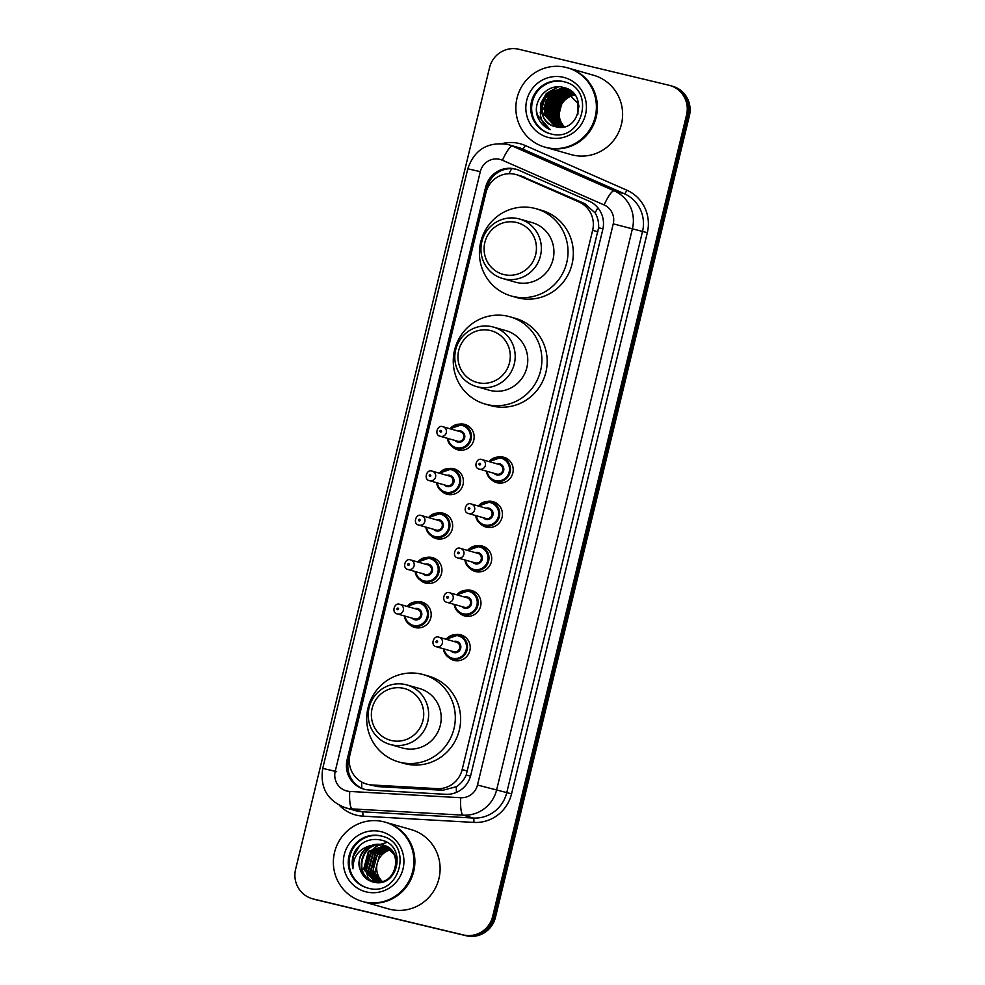 <?xml version="1.0" encoding="UTF-8"?>
<svg xmlns="http://www.w3.org/2000/svg" width="985" height="985" viewBox="0 0 985 985"><rect width="100%" height="100%" fill="white"/><g stroke="black" fill="none" stroke-linecap="round" stroke-linejoin="round"><path stroke-width="1.48" d="M497.819 457.089A13.199 12.867 105.9 0 1 512.766 473.243A13.199 12.867 105.9 0 1 491.392 479.596M487.083 501.5A13.199 12.867 105.9 0 1 502.018 517.642A13.199 12.867 105.9 0 1 480.655 523.995M476.334 545.912A13.199 12.867 105.9 0 1 491.281 562.053A13.199 12.867 105.9 0 1 469.907 568.407M465.585 590.31A13.199 12.867 105.9 0 1 480.532 606.464A13.199 12.867 105.9 0 1 459.158 612.818M454.848 634.722A13.199 12.867 105.9 0 1 469.796 650.876A13.199 12.867 105.9 0 1 448.421 657.229M415.805 601.872A13.199 12.867 105.9 0 1 430.753 618.026A13.199 12.867 105.9 0 1 409.378 624.379M426.554 557.473A13.199 12.867 105.9 0 1 441.502 573.615A13.199 12.867 105.9 0 1 420.127 579.968M458.788 424.239A13.199 12.867 105.9 0 1 473.723 440.394A13.199 12.867 105.9 0 1 452.361 446.747M448.04 468.651A13.199 12.867 105.9 0 1 462.987 484.805A13.199 12.867 105.9 0 1 441.612 491.158M437.291 513.062A13.199 12.867 105.9 0 1 452.238 529.204A13.199 12.867 105.9 0 1 430.864 535.557M366.629 784.085A24.748 24.12 -74.1 0 0 371.764 784.959L437.057 788.64A24.748 24.12 -74.1 0 0 462.162 769.593L592.638 230.305A24.748 24.12 -74.1 0 0 578.983 201.974L519.169 175.687A24.748 24.12 -74.1 0 0 516.165 174.591A24.748 24.12 -74.1 0 0 515.18 174.345A24.748 24.12 -74.1 0 0 485.913 192.764L349.971 754.67A24.748 24.12 -74.1 0 0 366.629 784.085L377.526 786.596L442.807 790.278L456.35 786.695C460.734 783.863 464.021 779.972 466.2 775.01L598.597 227.781C598.917 222.376 597.772 217.414 595.149 212.92L584.733 203.624L520.905 175.97M514.872 168.915A24.748 24.12 -74.1 0 0 485.593 187.347L347.126 759.694A24.748 24.12 -74.1 0 0 363.785 789.108A24.748 24.12 -74.1 0 0 368.932 789.97L445.639 794.304A24.748 24.12 -74.1 0 0 470.756 775.269L602.783 229.493A24.748 24.12 -74.1 0 0 589.129 201.162L518.849 170.257A24.748 24.12 -74.1 0 0 515.844 169.174A24.748 24.12 -74.1 0 0 514.872 168.915M364.499 789.293A24.748 24.12 105.9 0 1 348.542 760.1L487.009 187.753A24.748 24.12 105.9 0 1 516.288 169.322A24.748 24.12 105.9 0 1 516.546 169.395M668.926 85.227A24.748 24.12 105.9 0 1 669.899 85.486A24.748 24.12 105.9 0 1 686.557 114.9L492.635 916.518A24.748 24.12 105.9 0 1 463.356 934.937L313.242 898.96A24.748 24.12 105.9 0 1 312.27 898.702A24.748 24.12 105.9 0 1 295.599 869.299L489.533 67.682A24.748 24.12 105.9 0 1 518.812 49.25L668.926 85.227M312.27 898.702L315.101 899.514A24.748 24.12 105.9 0 0 316.074 899.773L466.188 935.75A24.748 24.12 105.9 0 0 495.467 917.318L689.401 115.701A24.748 24.12 105.9 0 0 672.73 86.298L671.314 85.892A24.748 24.12 105.9 0 1 687.986 115.307L494.051 916.924A24.748 24.12 105.9 0 1 464.772 935.344L314.658 899.367A24.748 24.12 105.9 0 1 313.686 899.108A24.748 24.12 105.9 0 0 314.658 899.367L464.772 935.344A24.748 24.12 105.9 0 0 494.051 916.924L687.986 115.307A24.748 24.12 105.9 0 0 671.314 85.892L669.899 85.486M568.333 68.051A41.235 40.2 105.9 0 1 568.419 68.076A41.235 40.2 105.9 0 1 595.974 117.941A41.235 40.2 105.9 0 1 547.401 147.812A41.235 40.2 105.9 0 1 545.776 147.381A41.235 40.2 105.9 0 1 545.69 147.356M568.419 68.076L593.659 75.279A41.235 40.2 105.9 0 1 621.215 125.144A41.235 40.2 105.9 0 1 572.63 155.014A41.235 40.2 105.9 0 1 571.005 154.583L545.776 147.381M567.446 67.793L568.246 68.027A41.235 40.2 105.9 0 1 595.802 117.88A41.235 40.2 105.9 0 1 547.229 147.762A41.235 40.2 105.9 0 1 545.591 147.331L544.803 147.11A41.235 40.2 105.9 0 1 517.248 97.244A41.235 40.2 105.9 0 1 565.821 67.374A41.235 40.2 105.9 0 1 567.446 67.793A41.235 40.2 105.9 0 1 595.002 117.658A41.235 40.2 105.9 0 1 546.429 147.528A41.235 40.2 105.9 0 1 544.803 147.11M550.061 133.677A26.89 26.213 105.9 0 1 532.602 101.073A26.89 26.213 105.9 0 1 564.22 81.817A26.89 26.213 105.9 0 1 564.836 81.977M555.281 126.585A18.641 18.173 105.9 0 1 541.996 104.225C538.315 115.06 541.06 123.544 550.233 129.688C544.668 127.373 540.605 123.408 538.069 117.818C530.866 101.997 547.401 82.149 564.097 87.64C588.611 92.664 579.377 134.132 555.281 126.585C532.503 122.312 542.107 83.934 564.934 90.595L565.464 90.731M541.996 104.225C545.85 93.513 553.348 88.933 564.491 90.472L578.343 103.413L579.032 106.909M565.242 90.669L577.899 103.277L577.924 114.125M566.56 91.063L567.237 91.236M555.552 126.659L544.237 114.445L548.916 96.407L567.458 91.297M568.333 91.568L568.998 91.74M568.111 91.494L569.219 91.802M570.106 92.073L570.771 92.245M569.884 91.999L570.992 92.307M571.879 92.578L572.544 92.75M570.968 92.393L572.765 92.812M555.22 126.572L543.794 114.322L548.473 96.284L566.116 90.94M556.611 126.905L545.998 114.95L550.677 96.912L567.2 91.346M567.422 91.383L568.111 91.519M556.365 126.856L545.555 114.826L550.246 96.789L566.991 91.26M567.212 91.297L567.889 91.445M557.572 127.077L547.771 115.454L552.45 97.416L568.049 91.728M568.283 91.753L568.973 91.851M569.195 91.888L569.872 92.024M557.325 127.04L547.328 115.331L552.006 97.293L567.84 91.63M568.074 91.654L568.751 91.765M568.985 91.802L569.662 91.95M558.52 127.188L549.544 115.959L554.223 97.921L568.887 92.147M569.121 92.159L569.822 92.233M570.056 92.258L570.746 92.356M558.286 127.163L549.101 115.836L553.779 97.798L568.677 92.036M568.911 92.061L569.613 92.134M569.835 92.159L570.524 92.27M570.758 92.307L571.435 92.455M559.48 127.25L551.317 116.464L555.996 98.426L569.712 92.615M569.946 92.627L570.66 92.652M570.894 92.664L571.596 92.738M571.817 92.762L573.085 92.935M559.234 127.237L550.874 116.341L555.552 98.303L569.502 92.492M569.736 92.504L570.45 92.541M570.684 92.565L571.374 92.639M571.608 92.664L572.297 92.775M560.453 127.262L553.09 116.969L557.769 98.931L570.524 93.132M570.758 93.132L571.485 93.119M571.719 93.132L572.433 93.156M572.667 93.169L573.356 93.243M560.206 127.262L552.647 116.846L557.325 98.808L570.315 92.996M570.561 92.996L571.275 92.996M571.509 93.009L572.223 93.046M572.457 93.07L573.147 93.144M561.438 127.213L554.851 117.474L559.529 99.436L571.312 93.71M571.559 93.686L572.285 93.637M572.531 93.637L573.245 93.624M561.191 127.225L554.407 117.35L559.086 99.313L571.115 93.563M571.362 93.538L572.088 93.513M572.334 93.501L573.048 93.501M562.435 127.114L556.623 117.978L561.302 99.953L572.088 94.338M572.347 94.301L573.085 94.215M573.332 94.191L574.058 94.154M562.176 127.139L556.18 117.855L560.859 99.817L571.903 94.178M572.15 94.141L572.888 94.068M573.135 94.043L573.861 94.018M564.393 126.745A18.641 18.173 105.9 0 1 573.282 95.446M573.541 95.385A18.641 18.173 105.9 0 1 574.292 95.225M563.198 127.003L557.953 118.36L562.632 100.322L572.667 94.843M572.913 94.794L573.664 94.683M573.923 94.646L574.538 94.585M550.233 129.688L537.281 114.95L536.542 110.751M540.186 112.758L546.552 93.575L558.421 86.877M543.597 109.47L546.404 99.682M549.298 95.459L553.865 91.383M554.814 90.768L563.826 87.567M545.37 109.975L548.177 100.187M551.071 95.964L555.638 91.888M556.574 91.273L558.507 90.214M558.951 90.004L565.501 88.084M547.143 110.48L549.938 100.692M552.844 96.468L557.412 92.393M558.347 91.777L560.28 90.719M560.724 90.509L561.622 90.115M561.819 90.029L566.892 88.65M548.904 110.985L551.711 101.196M554.617 96.973L559.172 92.898M560.12 92.282L562.053 91.223M562.484 91.014L563.395 90.62M564.036 90.361L568.111 89.241M550.677 111.49L553.484 101.701M556.39 97.478L560.945 93.403M561.893 92.787L563.826 91.728M564.257 91.519L565.168 91.125M565.809 90.866L569.231 89.869M552.45 111.994L555.257 102.206M558.15 97.995L562.718 93.907M563.666 93.292L565.587 92.233M566.03 92.024L566.941 91.63M567.643 91.346L570.253 90.546M540.408 115.159L540.63 103.597L546.33 93.513L557.879 86.889M547.82 96.998L553.09 91.704M554.136 90.989L563.592 87.505M549.593 97.503L554.863 92.208M555.909 91.494L558.039 90.275M558.52 90.041L565.304 88.022M551.366 98.007L556.636 92.713M557.682 91.999L559.812 90.78M560.293 90.546L561.29 90.103M561.512 90.004L566.732 88.576M553.139 98.512L558.409 93.218M559.455 92.504L561.585 91.285M562.053 91.051L563.063 90.608M563.789 90.312L567.963 89.167M554.9 99.017L560.182 93.723M561.216 93.009L563.346 91.79M563.826 91.556L564.824 91.112M565.562 90.817L569.096 89.795M556.673 99.522L561.942 94.228M562.989 93.513L565.119 92.294M565.599 92.061L566.597 91.617M567.323 91.322L570.13 90.46M503.951 274.581A26.804 26.127 105.9 0 1 484.854 242.433A26.804 26.127 105.9 0 1 516.559 222.475A26.804 26.127 105.9 0 1 535.668 254.623A26.804 26.127 105.9 0 1 503.951 274.581M503.877 278.841A30.929 30.153 105.9 0 1 502.645 278.521A30.929 30.153 105.9 0 1 481.985 241.128A30.929 30.153 105.9 0 1 518.418 218.719A30.929 30.153 105.9 0 1 519.637 219.039A30.929 30.153 105.9 0 1 540.309 256.432A30.929 30.153 105.9 0 1 503.877 278.841M502.645 278.521L515.217 282.104A30.929 30.153 -74.1 0 0 516.448 282.436A30.929 30.153 -74.1 0 0 552.88 260.028A30.929 30.153 -74.1 0 0 532.208 222.635L519.637 219.039M513.05 296.46A45.359 44.214 105.9 0 1 511.252 295.993A45.359 44.214 105.9 0 1 480.951 241.14A45.359 44.214 105.9 0 1 534.387 208.278A45.359 44.214 105.9 0 1 536.172 208.746A45.359 44.214 105.9 0 1 566.486 263.598A45.359 44.214 105.9 0 1 513.05 296.46M536.172 208.746L541.479 210.273A45.359 44.214 105.9 0 1 571.792 265.113A45.359 44.214 105.9 0 1 518.356 297.975A45.359 44.214 105.9 0 1 516.571 297.507L511.252 295.993M477.811 382.636A26.804 26.127 105.9 0 1 458.702 350.5A26.804 26.127 105.9 0 1 490.419 330.529A26.804 26.127 105.9 0 1 509.528 362.677A26.804 26.127 105.9 0 1 477.811 382.636M477.725 386.896A30.929 30.153 105.9 0 1 476.506 386.576A30.929 30.153 105.9 0 1 455.846 349.183A30.929 30.153 105.9 0 1 492.278 326.774A30.929 30.153 105.9 0 1 493.497 327.094A30.929 30.153 105.9 0 1 514.158 364.487A30.929 30.153 105.9 0 1 477.725 386.896M476.506 386.576L489.077 390.171A30.929 30.153 -74.1 0 0 490.296 390.491A30.929 30.153 -74.1 0 0 526.729 368.082A30.929 30.153 -74.1 0 0 506.068 330.689L493.497 327.094M486.91 404.515A45.359 44.214 105.9 0 1 485.112 404.047A45.359 44.214 105.9 0 1 454.799 349.195A45.359 44.214 105.9 0 1 508.235 316.333A45.359 44.214 105.9 0 1 510.033 316.813A45.359 44.214 105.9 0 1 540.346 371.653A45.359 44.214 105.9 0 1 486.91 404.515M510.033 316.813L515.34 318.327A45.359 44.214 105.9 0 1 545.653 373.167A45.359 44.214 105.9 0 1 492.217 406.029A45.359 44.214 105.9 0 1 490.431 405.561L485.112 404.047M391.242 740.474A26.804 26.127 105.9 0 1 372.133 708.338A26.804 26.127 105.9 0 1 403.85 688.38A26.804 26.127 105.9 0 1 422.959 720.515A26.804 26.127 105.9 0 1 391.242 740.474M391.156 744.734A30.929 30.153 105.9 0 1 389.937 744.414A30.929 30.153 105.9 0 1 369.276 707.021A30.929 30.153 105.9 0 1 405.709 684.624A30.929 30.153 105.9 0 1 406.928 684.944A30.929 30.153 105.9 0 1 427.588 722.337A30.929 30.153 105.9 0 1 391.156 744.734M389.937 744.414L402.508 748.009A30.929 30.153 -74.1 0 0 403.727 748.329A30.929 30.153 -74.1 0 0 440.16 725.92A30.929 30.153 -74.1 0 0 419.499 688.527L406.928 684.944M400.341 762.353A45.359 44.214 105.9 0 1 398.543 761.885A45.359 44.214 105.9 0 1 368.23 707.045A45.359 44.214 105.9 0 1 421.666 674.183A45.359 44.214 105.9 0 1 423.464 674.651A45.359 44.214 105.9 0 1 453.777 729.491A45.359 44.214 105.9 0 1 400.341 762.353M423.464 674.651L428.77 676.166A45.359 44.214 105.9 0 1 459.084 731.018A45.359 44.214 105.9 0 1 405.648 763.88A45.359 44.214 105.9 0 1 403.85 763.4L398.543 761.885M385.849 822.376A41.235 40.2 105.9 0 1 385.935 822.401A41.235 40.2 105.9 0 1 413.491 872.254A41.235 40.2 105.9 0 1 364.918 902.137A41.235 40.2 105.9 0 1 363.28 901.706A41.235 40.2 105.9 0 1 363.194 901.681M385.935 822.401L411.164 829.604A41.235 40.2 105.9 0 1 438.719 879.457A41.235 40.2 105.9 0 1 390.146 909.34A41.235 40.2 105.9 0 1 388.509 908.909L363.28 901.706M384.963 822.118L385.763 822.352A41.235 40.2 105.9 0 1 413.318 872.205A41.235 40.2 105.9 0 1 364.733 902.075A41.235 40.2 105.9 0 1 363.108 901.657L362.308 901.423A41.235 40.2 105.9 0 1 334.752 851.569A41.235 40.2 105.9 0 1 383.337 821.687A41.235 40.2 105.9 0 1 384.963 822.118A41.235 40.2 105.9 0 1 412.518 871.984A41.235 40.2 105.9 0 1 363.933 901.854A41.235 40.2 105.9 0 1 362.308 901.423M367.565 888.002A26.89 26.213 105.9 0 1 350.118 855.386A26.89 26.213 105.9 0 1 381.724 836.142A26.89 26.213 105.9 0 1 382.34 836.302M360.153 869.632C357.247 858.908 360.633 850.917 370.323 845.635C358.749 849.07 352.962 856.79 352.962 868.795C351.448 862.466 352.248 856.408 355.376 850.621C361.926 841.264 370.68 837.792 381.651 840.205C407.802 845.672 398.038 889.972 372.342 881.809C366.506 879.937 362.517 876.059 360.375 870.174L360.153 869.632C354.76 856.691 368.525 840.784 382.352 844.884L382.82 845.007M382.352 844.884C405.795 849.353 396.856 887.916 374.706 881.452L374.14 881.292C351.448 877.044 361.126 838.691 384.039 845.364M370.323 845.635L382.537 844.921M381.786 844.724C405.229 849.193 396.302 887.756 374.14 881.292M384.79 845.561L397.214 857.27M380.148 882.4L374.829 881.476L364.216 869.472L368.969 851.459L385.012 845.832M374.706 881.452C352.014 877.204 361.692 838.851 384.593 845.524M375.95 881.821L375.113 881.55M374.559 881.378L363.65 869.312L368.415 851.299L384.741 845.709M376.011 881.624L366.457 870.112L371.222 852.099L386.083 846.349M375.716 881.587L365.903 869.952L370.656 851.939L385.812 846.213M377.193 881.735L368.71 870.752L373.463 852.739L387.13 846.94M376.898 881.71L368.144 870.592L372.909 852.579L386.871 846.792M378.4 881.76L370.963 871.393L375.716 853.379L388.152 847.617M378.092 881.76L370.397 871.232L375.15 853.219L387.893 847.445M382.106 881.279A18.641 18.173 105.9 0 1 390.688 849.784M380.579 881.575L374.891 872.525L379.656 854.512L389.888 849.008M380.653 882.4L373.881 874.077L373.056 863.119L378.56 853.429L388.533 848.467M379.323 881.71L372.65 871.885L377.403 853.86L388.903 848.183M352.962 868.795L353.184 856.605L359.857 845.302M370.323 881.082L369.067 879.162M368.87 878.829L367.984 877.093M367.577 876.145L366.026 870.395M365.841 865.359L368.722 855.312M371.665 850.966L376.196 846.768M377.107 846.14L378.942 845.068M379.336 844.859L380.087 844.49M380.235 844.428L386.859 842.458M365.546 868.339L372.428 849.71L375.371 847.088M524.919 177.325L519.169 175.687M361.803 788.246A24.748 5.393 -86.8 0 1 361.68 782.041M489.68 184.343L488.24 183.998M602.943 228.828L598.597 227.781M595.149 212.92A24.748 5.479 -66.3 0 1 597.883 207.786M470.547 776.057L466.2 775.01M508.974 173.705A24.748 5.479 -66.3 0 1 511.707 168.694M456.412 792.383A24.748 5.393 -86.8 0 1 456.35 786.695M349.54 764.397L347.914 764.015M584.733 203.624L578.983 201.974M597.957 231.832L592.638 230.305M467.493 771.12L462.162 769.593M442.807 790.278L437.057 788.64M377.526 786.596L371.764 784.959M487.009 187.753L485.593 187.347M329.15 769.95L336.648 771.674M499.814 159.373A16.499 16.08 -74.1 0 0 480.298 171.661L335.232 771.267A16.499 16.08 -74.1 0 0 349.761 791.447L460.746 797.715A16.499 16.08 -74.1 0 0 477.491 785.02L613.249 223.854A16.499 16.08 -74.1 0 0 604.15 204.966L502.461 160.26A16.499 16.08 -74.1 0 0 499.814 159.373M507.189 144.339L508.531 144.696A32.985 32.16 105.9 0 0 507.226 144.352C487.464 141.655 474.339 149.806 467.801 168.792L480.298 171.661M502.461 160.26A16.499 3.644 -66.3 0 1 512.545 146.137L614.221 190.844A32.985 32.16 105.9 0 1 632.432 228.619L496.662 789.773A32.985 32.16 105.9 0 1 463.184 815.161L352.199 808.907A32.985 32.16 105.9 0 1 346.658 808.082A32.985 32.16 105.9 0 1 345.353 807.749L355.437 810.63A32.985 32.16 -74.1 0 0 356.742 810.975A32.985 32.16 -74.1 0 0 362.295 811.788L473.28 818.042A32.985 32.16 -74.1 0 0 506.758 792.666L642.515 231.5A32.985 32.16 -74.1 0 0 624.318 193.725L522.629 149.018A32.985 32.16 -74.1 0 0 518.627 147.578L508.531 144.696A32.985 32.16 105.9 0 1 512.545 146.137L522.629 149.018A4.125 0.911 113.7 0 0 525.153 145.484L626.829 190.191A37.11 36.174 105.9 0 1 647.317 232.694L511.56 793.848A37.11 36.174 105.9 0 1 473.883 822.413L362.899 816.146A37.11 36.174 105.9 0 1 339.48 805.422M362.899 816.146A4.125 0.899 93.2 0 0 362.295 811.788L352.199 808.907A16.499 3.595 -86.8 0 1 349.761 791.447M502.325 143.564A37.11 36.174 105.9 0 1 519.169 143.478A37.11 36.174 105.9 0 1 525.153 145.484M686.557 114.9L689.401 115.701M313.242 898.96L316.074 899.773M463.356 934.937L466.188 935.75M492.635 916.518L495.467 917.318M604.15 204.966A16.499 3.644 -66.3 0 1 614.221 190.844L624.318 193.725A4.125 0.911 113.7 0 0 626.829 190.191M613.249 223.854L647.317 232.694M460.746 797.715A16.499 3.595 -86.8 0 0 463.184 815.161L473.28 818.042A4.125 0.899 93.2 0 1 473.883 822.413M477.491 785.02L511.56 793.848M467.801 168.792L322.735 768.399L335.232 771.267M348.542 760.1L347.126 759.694M550.664 133.837A26.89 26.213 105.9 0 1 549.63 133.566A26.89 26.213 105.9 0 1 531.654 101.049A26.89 26.213 105.9 0 1 563.334 81.57A26.89 26.213 105.9 0 1 564.393 81.841C596.565 89.081 582.27 143.33 550.677 133.837L549.63 133.566M548.83 137.592A31.015 30.239 105.9 0 1 526.716 100.408A31.015 30.239 105.9 0 1 563.42 77.31A31.015 30.239 105.9 0 1 585.533 114.494A31.015 30.239 105.9 0 1 548.83 137.592M368.181 888.162A26.89 26.213 105.9 0 1 367.134 887.879A26.89 26.213 105.9 0 1 349.17 855.374A26.89 26.213 105.9 0 1 380.838 835.883A26.89 26.213 105.9 0 1 381.909 836.166C414.082 843.394 399.775 897.655 368.193 888.162L367.134 887.879M366.346 891.917A31.015 30.239 105.9 0 1 344.233 854.721A31.015 30.239 105.9 0 1 380.924 831.623A31.015 30.239 105.9 0 1 403.037 868.819A31.015 30.239 105.9 0 1 366.346 891.917M468.983 426.456L462.248 424.547L450.059 428.77A12.374 12.054 105.9 0 1 471.002 439.63A12.374 12.054 105.9 0 1 447.35 438.288M448.027 438.485A11.549 11.254 -74.1 0 0 470.104 439.138A11.549 11.254 -74.1 0 0 450.748 428.967M457.729 430.962A5.775 5.627 105.9 0 1 464.637 437.833A5.775 5.627 105.9 0 1 455.021 440.48M457.631 441.231A4.95 4.826 -74.1 0 0 463.652 437.697A4.95 4.826 -74.1 0 0 460.34 431.713L442.991 426.751A4.95 4.826 105.9 0 1 446.303 432.735A4.95 4.826 105.9 0 1 440.27 436.269L457.631 441.231M442.794 426.702A4.95 4.826 105.9 0 1 442.991 426.751L442.794 426.702C437.414 424.387 434.003 435.235 440.27 436.269M440.554 432.058A0.825 0.8 -74.1 0 0 441.526 431.442A0.825 0.8 -74.1 0 0 440.948 430.457A0.825 0.8 -74.1 0 0 439.963 431.073A0.825 0.8 -74.1 0 0 440.554 432.058M458.247 470.867L451.499 468.958L439.31 473.182A12.374 12.054 105.9 0 1 460.266 484.041A12.374 12.054 105.9 0 1 436.614 482.699L438.251 487.526L445.195 492.869L451.45 494.655M437.278 482.896A11.549 11.254 -74.1 0 0 459.367 483.549A11.549 11.254 -74.1 0 0 440 473.379M446.993 475.373A5.775 5.627 105.9 0 1 453.888 482.244A5.775 5.627 105.9 0 1 444.272 484.891M446.882 485.63A4.95 4.826 -74.1 0 0 452.903 482.096A4.95 4.826 -74.1 0 0 449.603 476.112L432.255 471.162A4.95 4.826 105.9 0 1 435.555 477.146A4.95 4.826 105.9 0 1 429.534 480.68L446.882 485.63M432.058 471.113A4.95 4.826 105.9 0 1 432.255 471.162L432.046 471.113C426.677 468.798 423.267 479.646 429.534 480.68M429.817 476.469A0.825 0.8 -74.1 0 0 430.79 475.853A0.825 0.8 -74.1 0 0 430.199 474.868A0.825 0.8 -74.1 0 0 429.226 475.484A0.825 0.8 -74.1 0 0 429.817 476.469M428.586 517.593A12.374 12.054 105.9 0 1 449.517 528.452A12.374 12.054 105.9 0 1 425.865 527.11M426.542 527.307A11.549 11.254 -74.1 0 0 448.618 527.96A11.549 11.254 -74.1 0 0 429.251 517.79M436.244 519.784A5.775 5.627 105.9 0 1 443.151 526.643A5.775 5.627 105.9 0 1 433.523 529.302M436.133 530.041A4.95 4.826 -74.1 0 0 442.166 526.507A4.95 4.826 -74.1 0 0 438.854 520.523L421.506 515.574A4.95 4.826 105.9 0 1 424.818 521.558A4.95 4.826 105.9 0 1 418.785 525.091L436.133 530.041M421.309 515.524A4.95 4.826 105.9 0 1 421.506 515.574L421.297 515.524C415.929 513.197 412.518 524.045 418.785 525.091M419.068 520.88A0.825 0.8 -74.1 0 0 420.041 520.265A0.825 0.8 -74.1 0 0 419.45 519.28A0.825 0.8 -74.1 0 0 418.477 519.895A0.825 0.8 -74.1 0 0 419.068 520.88M436.761 559.689L430.014 557.769L417.825 561.992A12.374 12.054 105.9 0 1 438.768 572.864A12.374 12.054 105.9 0 1 415.116 571.522M415.793 571.706A11.549 11.254 -74.1 0 0 437.882 572.371A11.549 11.254 -74.1 0 0 418.514 562.189M425.508 564.196A5.775 5.627 105.9 0 1 432.403 571.054A5.775 5.627 105.9 0 1 422.787 573.713M425.397 574.452A4.95 4.826 -74.1 0 0 431.418 570.918A4.95 4.826 -74.1 0 0 428.118 564.934L410.757 559.985A4.95 4.826 105.9 0 1 414.069 565.969A4.95 4.826 105.9 0 1 408.049 569.502L425.397 574.452M410.573 559.936A4.95 4.826 105.9 0 1 410.757 559.985L410.56 559.923C405.18 557.608 401.781 568.456 408.049 569.502M408.319 565.292A0.825 0.8 -74.1 0 0 409.304 564.676A0.825 0.8 -74.1 0 0 408.713 563.691A0.825 0.8 -74.1 0 0 407.741 564.294A0.825 0.8 -74.1 0 0 408.319 565.292M407.1 606.415A12.374 12.054 105.9 0 1 428.032 617.263A12.374 12.054 105.9 0 1 404.379 615.933M405.044 616.117A11.549 11.254 -74.1 0 0 427.133 616.782A11.549 11.254 -74.1 0 0 407.765 606.6M414.759 608.607A5.775 5.627 105.9 0 1 421.666 615.465A5.775 5.627 105.9 0 1 412.038 618.112M414.648 618.863A4.95 4.826 -74.1 0 0 420.681 615.329A4.95 4.826 -74.1 0 0 417.369 609.346L400.021 604.396A4.95 4.826 105.9 0 1 403.321 610.38A4.95 4.826 105.9 0 1 397.3 613.914L414.648 618.863M399.824 604.334A4.95 4.826 105.9 0 1 400.021 604.396L399.812 604.334C394.443 602.02 391.033 612.867 397.3 613.914M397.583 609.703A0.825 0.8 -74.1 0 0 398.556 609.087A0.825 0.8 -74.1 0 0 397.965 608.09A0.825 0.8 -74.1 0 0 396.992 608.705A0.825 0.8 -74.1 0 0 397.583 609.703M508.026 459.305L501.279 457.397L489.089 461.62A12.374 12.054 105.9 0 1 510.045 472.48A12.374 12.054 105.9 0 1 486.393 471.138M487.058 471.335A11.549 11.254 -74.1 0 0 509.146 471.987A11.549 11.254 -74.1 0 0 489.779 461.817M496.772 463.812A5.775 5.627 105.9 0 1 503.667 470.682A5.775 5.627 105.9 0 1 494.051 473.329M479.313 469.119L496.662 474.068A4.95 4.826 -74.1 0 0 502.695 470.535A4.95 4.826 -74.1 0 0 499.383 464.551L482.034 459.601A4.95 4.826 105.9 0 1 485.334 465.585A4.95 4.826 105.9 0 1 479.313 469.119C473.022 468.072 476.494 457.212 481.825 459.552A4.95 4.826 105.9 0 1 482.034 459.601L481.825 459.552M479.978 463.307A0.825 0.8 -74.1 0 0 479.005 463.923A0.825 0.8 -74.1 0 0 479.596 464.908A0.825 0.8 -74.1 0 0 480.569 464.292A0.825 0.8 -74.1 0 0 479.978 463.307M497.277 503.717L490.542 501.796L478.341 506.031A12.374 12.054 105.9 0 1 499.296 516.891A12.374 12.054 105.9 0 1 475.644 515.549L477.294 520.375L484.238 525.719L490.493 527.504M476.321 515.746A11.549 11.254 -74.1 0 0 498.398 516.399A11.549 11.254 -74.1 0 0 479.042 506.228M486.024 508.223A5.775 5.627 105.9 0 1 492.931 515.081A5.775 5.627 105.9 0 1 483.315 517.741M468.565 513.53L485.925 518.479A4.95 4.826 -74.1 0 0 491.946 514.946A4.95 4.826 -74.1 0 0 488.634 508.962L471.286 504.012A4.95 4.826 105.9 0 1 474.598 509.996A4.95 4.826 105.9 0 1 468.565 513.53C462.285 512.483 465.745 501.624 471.089 503.963A4.95 4.826 105.9 0 1 471.286 504.012L471.089 503.963M469.242 507.718A0.825 0.8 -74.1 0 0 468.257 508.334A0.825 0.8 -74.1 0 0 468.848 509.319A0.825 0.8 -74.1 0 0 469.82 508.703A0.825 0.8 -74.1 0 0 469.242 507.718M486.541 548.128L479.793 546.207L467.604 550.43A12.374 12.054 105.9 0 1 488.56 561.302A12.374 12.054 105.9 0 1 464.908 559.96M465.573 560.145A11.549 11.254 -74.1 0 0 487.661 560.81A11.549 11.254 -74.1 0 0 468.294 550.627M475.287 552.634A5.775 5.627 105.9 0 1 482.182 559.492A5.775 5.627 105.9 0 1 472.566 562.152M457.828 557.941L475.176 562.891A4.95 4.826 -74.1 0 0 481.197 559.357A4.95 4.826 -74.1 0 0 477.897 553.373L460.549 548.423A4.95 4.826 105.9 0 1 463.849 554.407A4.95 4.826 105.9 0 1 457.828 557.941C451.536 556.894 455.008 546.035 460.34 548.362L460.549 548.423A4.95 4.826 105.9 0 0 460.352 548.374M458.493 552.129A0.825 0.8 -74.1 0 0 457.52 552.733A0.825 0.8 -74.1 0 0 458.111 553.73A0.825 0.8 -74.1 0 0 459.084 553.114A0.825 0.8 -74.1 0 0 458.493 552.129M456.88 594.854A12.374 12.054 105.9 0 1 477.811 605.701A12.374 12.054 105.9 0 1 454.159 604.371L455.809 609.198L462.753 614.541L468.995 616.327M454.836 604.556A11.549 11.254 -74.1 0 0 476.912 605.221A11.549 11.254 -74.1 0 0 457.545 595.038M464.538 597.045A5.775 5.627 105.9 0 1 471.446 603.904A5.775 5.627 105.9 0 1 461.817 606.551M447.079 602.352L464.427 607.302A4.95 4.826 -74.1 0 0 470.461 603.768A4.95 4.826 -74.1 0 0 467.149 597.784L449.8 592.835A4.95 4.826 105.9 0 1 453.112 598.818A4.95 4.826 105.9 0 1 447.079 602.352C440.8 601.306 444.26 590.446 449.591 592.773A4.95 4.826 105.9 0 1 449.8 592.835L449.591 592.773M447.744 596.528A0.825 0.8 -74.1 0 0 446.771 597.144A0.825 0.8 -74.1 0 0 447.362 598.141A0.825 0.8 -74.1 0 0 448.335 597.526A0.825 0.8 -74.1 0 0 447.744 596.528M465.055 636.938L458.308 635.029L446.119 639.253A12.374 12.054 105.9 0 1 467.062 650.112A12.374 12.054 105.9 0 1 443.41 648.783M444.087 648.967A11.549 11.254 -74.1 0 0 466.176 649.632A11.549 11.254 -74.1 0 0 446.808 639.45M453.802 641.444A5.775 5.627 105.9 0 1 460.697 648.315A5.775 5.627 105.9 0 1 451.081 650.962M436.343 646.751L453.691 651.713A4.95 4.826 -74.1 0 0 459.712 648.179A4.95 4.826 -74.1 0 0 456.412 642.195L439.051 637.233A4.95 4.826 105.9 0 1 442.363 643.217A4.95 4.826 105.9 0 1 436.343 646.751C430.051 645.717 433.511 634.857 438.854 637.184A4.95 4.826 105.9 0 1 439.051 637.233L438.854 637.184M437.008 640.939A0.825 0.8 -74.1 0 0 436.035 641.555A0.825 0.8 -74.1 0 0 436.614 642.54A0.825 0.8 -74.1 0 0 437.599 641.937A0.825 0.8 -74.1 0 0 437.008 640.939M521.89 176.229L516.165 174.591M322.735 768.399C319.842 787.618 327.389 800.743 345.353 807.749M447.338 438.288L449 443.115L455.944 448.458L462.199 450.243M447.498 515.278L440.763 513.357L428.561 517.593M425.852 527.11L427.515 531.937L434.459 537.281L440.701 539.066M415.104 571.509L416.766 576.348L423.71 581.692L429.965 583.477M426.012 604.101L419.278 602.18L407.076 606.403M404.355 615.92L406.029 620.759L412.961 626.103L419.216 627.888M501.23 483.093L494.975 481.308L488.043 475.977L486.368 471.138M479.744 571.916L473.489 570.13L466.558 564.787L464.883 559.948M456.855 594.841L469.057 590.618L475.792 592.539M458.259 660.738L452.004 658.953L445.06 653.609L443.398 648.77"/></g></svg>
